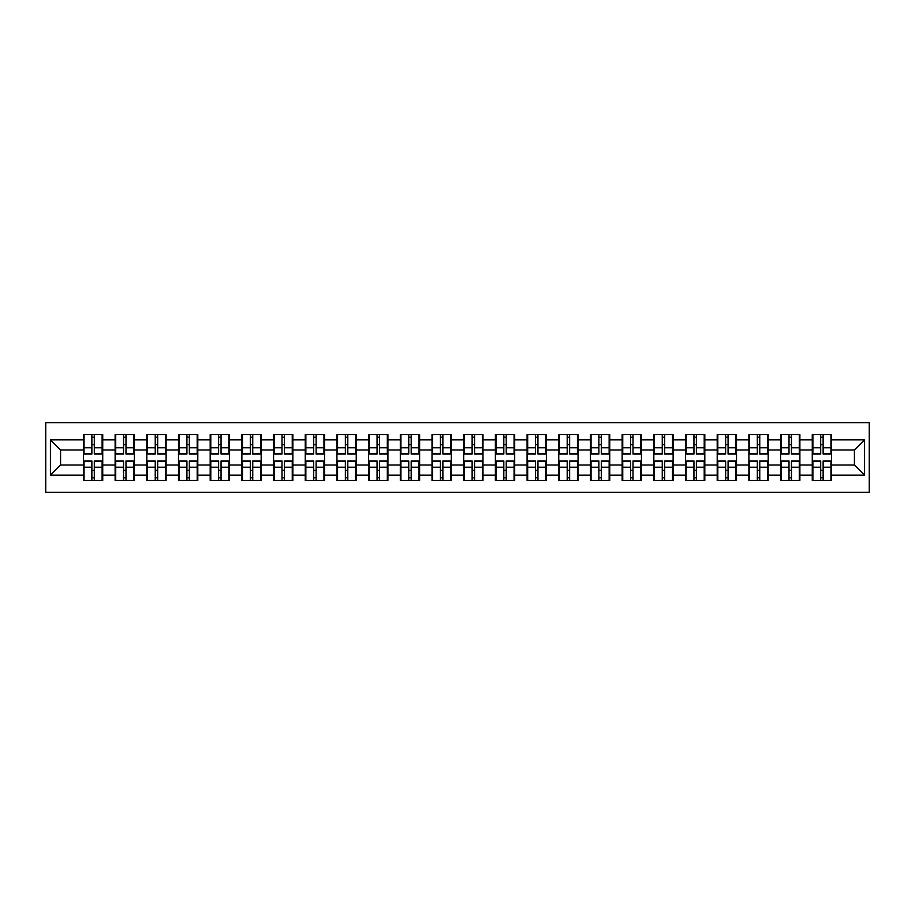 <?xml version="1.0" encoding="UTF-8"?>
<svg xmlns="http://www.w3.org/2000/svg" width="915" height="915" viewBox="0 0 915 915"><rect width="100%" height="100%" fill="white"/><g stroke="black" fill="none" stroke-linecap="round" stroke-linejoin="round"><path stroke-width="1.37" d="M45.75 492.339L869.25 492.339L869.25 422.661L45.75 422.661L45.75 492.339M831.563 470.401L830.957 470.401M812.886 470.401L812.268 470.401M812.268 444.599L812.886 444.599M830.957 444.599L831.563 444.599M831.563 441.956L830.957 441.956M812.886 441.956L812.268 441.956M812.268 473.044L812.886 473.044M830.957 473.044L831.563 473.044M799.882 470.401L799.275 470.401M781.193 470.401L780.587 470.401M780.587 444.599L781.193 444.599M799.275 444.599L799.882 444.599M799.882 441.956L799.275 441.956M781.193 441.956L780.587 441.956M780.587 473.044L781.193 473.044M799.275 473.044L799.882 473.044M768.188 470.401L767.582 470.401M749.499 470.401L748.893 470.401M748.893 444.599L749.499 444.599M767.582 444.599L768.188 444.599M768.188 441.956L767.582 441.956M749.499 441.956L748.893 441.956M748.893 473.044L749.499 473.044M767.582 473.044L768.188 473.044M736.506 470.401L735.889 470.401M717.818 470.401L717.2 470.401M717.2 444.599L717.818 444.599M735.889 444.599L736.506 444.599M736.506 441.956L735.889 441.956M717.818 441.956L717.2 441.956M717.2 473.044L717.818 473.044M735.889 473.044L736.506 473.044M704.813 470.401L704.207 470.401M686.124 470.401L685.518 470.401M685.518 444.599L686.124 444.599M704.207 444.599L704.813 444.599M704.813 441.956L704.207 441.956M686.124 441.956L685.518 441.956M685.518 473.044L686.124 473.044M704.207 473.044L704.813 473.044M673.12 470.401L672.514 470.401M654.442 470.401L653.825 470.401M653.825 444.599L654.442 444.599M672.514 444.599L673.12 444.599M673.12 441.956L672.514 441.956M654.442 441.956L653.825 441.956M653.825 473.044L654.442 473.044M672.514 473.044L673.12 473.044M641.438 470.401L640.832 470.401M622.749 470.401L622.143 470.401M622.143 444.599L622.749 444.599M640.832 444.599L641.438 444.599M641.438 441.956L640.832 441.956M622.749 441.956L622.143 441.956M622.143 473.044L622.749 473.044M640.832 473.044L641.438 473.044M609.745 470.401L609.138 470.401M591.056 470.401L590.45 470.401M590.45 444.599L591.056 444.599M609.138 444.599L609.745 444.599M609.745 441.956L609.138 441.956M591.056 441.956L590.45 441.956M590.45 473.044L591.056 473.044M609.138 473.044L609.745 473.044M578.063 470.401L577.445 470.401M559.374 470.401L558.756 470.401M558.756 444.599L559.374 444.599M577.445 444.599L578.063 444.599M578.063 441.956L577.445 441.956M559.374 441.956L558.756 441.956M558.756 473.044L559.374 473.044M577.445 473.044L578.063 473.044M546.369 470.401L545.763 470.401M527.681 470.401L527.074 470.401M527.074 444.599L527.681 444.599M545.763 444.599L546.369 444.599M546.369 441.956L545.763 441.956M527.681 441.956L527.074 441.956M527.074 473.044L527.681 473.044M545.763 473.044L546.369 473.044M514.688 470.401L514.07 470.401M495.999 470.401L495.381 470.401M495.381 444.599L495.999 444.599M514.07 444.599L514.688 444.599M514.688 441.956L514.07 441.956M495.999 441.956L495.381 441.956M495.381 473.044L495.999 473.044M514.07 473.044L514.688 473.044M482.994 470.401L482.388 470.401M464.305 470.401L463.699 470.401M463.699 444.599L464.305 444.599M482.388 444.599L482.994 444.599M482.994 441.956L482.388 441.956M464.305 441.956L463.699 441.956M463.699 473.044L464.305 473.044M482.388 473.044L482.994 473.044M451.301 470.401L450.695 470.401M432.612 470.401L432.006 470.401M432.006 444.599L432.612 444.599M450.695 444.599L451.301 444.599M451.301 441.956L450.695 441.956M432.612 441.956L432.006 441.956M432.006 473.044L432.612 473.044M450.695 473.044L451.301 473.044M419.619 470.401L419.001 470.401M400.93 470.401L400.312 470.401M400.312 444.599L400.93 444.599M419.001 444.599L419.619 444.599M419.619 441.956L419.001 441.956M400.93 441.956L400.312 441.956M400.312 473.044L400.93 473.044M419.001 473.044L419.619 473.044M387.926 470.401L387.32 470.401M369.237 470.401L368.631 470.401M368.631 444.599L369.237 444.599M387.32 444.599L387.926 444.599M387.926 441.956L387.32 441.956M369.237 441.956L368.631 441.956M368.631 473.044L369.237 473.044M387.32 473.044L387.926 473.044M356.244 470.401L355.626 470.401M337.555 470.401L336.937 470.401M336.937 444.599L337.555 444.599M355.626 444.599L356.244 444.599M356.244 441.956L355.626 441.956M337.555 441.956L336.937 441.956M336.937 473.044L337.555 473.044M355.626 473.044L356.244 473.044M324.55 470.401L323.944 470.401M305.862 470.401L305.255 470.401M305.255 444.599L305.862 444.599M323.944 444.599L324.55 444.599M324.55 441.956L323.944 441.956M305.862 441.956L305.255 441.956M305.255 473.044L305.862 473.044M323.944 473.044L324.55 473.044M292.857 470.401L292.251 470.401M274.168 470.401L273.562 470.401M273.562 444.599L274.168 444.599M292.251 444.599L292.857 444.599M292.857 441.956L292.251 441.956M274.168 441.956L273.562 441.956M273.562 473.044L274.168 473.044M292.251 473.044L292.857 473.044M261.175 470.401L260.558 470.401M242.486 470.401L241.88 470.401M241.88 444.599L242.486 444.599M260.558 444.599L261.175 444.599M261.175 441.956L260.558 441.956M242.486 441.956L241.88 441.956M241.88 473.044L242.486 473.044M260.558 473.044L261.175 473.044M229.482 470.401L228.876 470.401M210.793 470.401L210.187 470.401M210.187 444.599L210.793 444.599M228.876 444.599L229.482 444.599M229.482 441.956L228.876 441.956M210.793 441.956L210.187 441.956M210.187 473.044L210.793 473.044M228.876 473.044L229.482 473.044M197.8 470.401L197.183 470.401M179.111 470.401L178.494 470.401M178.494 444.599L179.111 444.599M197.183 444.599L197.8 444.599M197.8 441.956L197.183 441.956M179.111 441.956L178.494 441.956M178.494 473.044L179.111 473.044M197.183 473.044L197.8 473.044M166.107 470.401L165.501 470.401M147.418 470.401L146.812 470.401M146.812 444.599L147.418 444.599M165.501 444.599L166.107 444.599M166.107 441.956L165.501 441.956M147.418 441.956L146.812 441.956M146.812 473.044L147.418 473.044M165.501 473.044L166.107 473.044M134.413 470.401L133.807 470.401M115.725 470.401L115.118 470.401M115.118 444.599L115.725 444.599M133.807 444.599L134.413 444.599M134.413 441.956L133.807 441.956M115.725 441.956L115.118 441.956M115.118 473.044L115.725 473.044M133.807 473.044L134.413 473.044M854.427 465.014L854.427 449.986L831.563 449.986L831.563 465.014L854.427 465.014L864.583 475.171L864.583 439.829L831.563 439.829L831.563 434.545L812.268 434.545L812.268 449.986L799.882 449.986L799.882 465.014L812.268 465.014L812.268 449.986M864.583 475.171L831.563 475.171L831.563 480.455L812.268 480.455L812.268 475.171L799.882 475.171L799.882 480.455L780.587 480.455L780.587 475.171L768.188 475.171L768.188 480.455L748.893 480.455L748.893 475.171L736.506 475.171L736.506 480.455L717.2 480.455L717.2 475.171L704.813 475.171L704.813 480.455L685.518 480.455L685.518 475.171L673.12 475.171L673.12 480.455L653.825 480.455L653.825 475.171L641.438 475.171L641.438 480.455L622.143 480.455L622.143 475.171L609.745 475.171L609.745 480.455L590.45 480.455L590.45 475.171L578.063 475.171L578.063 480.455L558.756 480.455L558.756 475.171L546.369 475.171L546.369 480.455L527.074 480.455L527.074 475.171L514.688 475.171L514.688 480.455L495.381 480.455L495.381 475.171L482.994 475.171L482.994 480.455L463.699 480.455L463.699 475.171L451.301 475.171L451.301 480.455L432.006 480.455L432.006 475.171L419.619 475.171L419.619 480.455L400.312 480.455L400.312 475.171L387.926 475.171L387.926 480.455L368.631 480.455L368.631 475.171L356.244 475.171L356.244 480.455L336.937 480.455L336.937 475.171L324.55 475.171L324.55 480.455L305.255 480.455L305.255 475.171L292.857 475.171L292.857 480.455L273.562 480.455L273.562 475.171L261.175 475.171L261.175 480.455L241.88 480.455L241.88 475.171L229.482 475.171L229.482 480.455L210.187 480.455L210.187 475.171L197.8 475.171L197.8 480.455L178.494 480.455L178.494 475.171L166.107 475.171L166.107 480.455L146.812 480.455L146.812 475.171L134.413 475.171L134.413 480.455L115.118 480.455L115.118 475.171L102.732 475.171L102.732 480.455L83.437 480.455L83.437 475.171L50.416 475.171L50.416 439.829L83.437 439.829L83.437 449.986L60.573 449.986L60.573 465.014L83.437 465.014L83.437 449.986M812.268 439.829L799.882 439.829L799.882 434.545L780.587 434.545L780.587 439.829L768.188 439.829L768.188 434.545L748.893 434.545L748.893 439.829L736.506 439.829L736.506 434.545L717.2 434.545L717.2 439.829L704.813 439.829L704.813 434.545L685.518 434.545L685.518 439.829L673.12 439.829L673.12 434.545L653.825 434.545L653.825 439.829L641.438 439.829L641.438 434.545L622.143 434.545L622.143 439.829L609.745 439.829L609.745 434.545L590.45 434.545L590.45 439.829L578.063 439.829L578.063 434.545L558.756 434.545L558.756 439.829L546.369 439.829L546.369 434.545L527.074 434.545L527.074 439.829L514.688 439.829L514.688 434.545L495.381 434.545L495.381 439.829L482.994 439.829L482.994 434.545L463.699 434.545L463.699 439.829L451.301 439.829L451.301 434.545L432.006 434.545L432.006 439.829L419.619 439.829L419.619 434.545L400.312 434.545L400.312 439.829L387.926 439.829L387.926 434.545L368.631 434.545L368.631 439.829L356.244 439.829L356.244 434.545L336.937 434.545L336.937 439.829L324.55 439.829L324.55 434.545L305.255 434.545L305.255 439.829L292.857 439.829L292.857 434.545L273.562 434.545L273.562 439.829L261.175 439.829L261.175 434.545L241.88 434.545L241.88 439.829L229.482 439.829L229.482 434.545L210.187 434.545L210.187 439.829L197.8 439.829L197.8 434.545L178.494 434.545L178.494 439.829L166.107 439.829L166.107 434.545L146.812 434.545L146.812 439.829L134.413 439.829L134.413 434.545L115.118 434.545L115.118 439.829L102.732 439.829L102.732 434.545L83.437 434.545L83.437 439.829M812.268 465.014L812.268 475.171M799.882 465.014L799.882 475.171M799.882 439.829L799.882 449.986M768.188 465.014L780.587 465.014L780.587 449.986L768.188 449.986L768.188 475.171M780.587 465.014L780.587 475.171M780.587 439.829L780.587 449.986M768.188 439.829L768.188 449.986M736.506 465.014L748.893 465.014L748.893 449.986L736.506 449.986L736.506 475.171M748.893 465.014L748.893 475.171M748.893 439.829L748.893 449.986M736.506 439.829L736.506 449.986M704.813 465.014L717.2 465.014L717.2 449.986L704.813 449.986L704.813 475.171M717.2 465.014L717.2 475.171M717.2 439.829L717.2 449.986M704.813 439.829L704.813 449.986M673.12 465.014L685.518 465.014L685.518 449.986L673.12 449.986L673.12 475.171M685.518 465.014L685.518 475.171M685.518 439.829L685.518 449.986M673.12 439.829L673.12 449.986M641.438 465.014L653.825 465.014L653.825 449.986L641.438 449.986L641.438 475.171M653.825 465.014L653.825 475.171M653.825 439.829L653.825 449.986M641.438 439.829L641.438 449.986M609.745 465.014L622.143 465.014L622.143 449.986L609.745 449.986L609.745 475.171M622.143 465.014L622.143 475.171M622.143 439.829L622.143 449.986M609.745 439.829L609.745 449.986M578.063 465.014L590.45 465.014L590.45 449.986L578.063 449.986L578.063 475.171M590.45 465.014L590.45 475.171M590.45 439.829L590.45 449.986M578.063 439.829L578.063 449.986M546.369 465.014L558.756 465.014L558.756 449.986L546.369 449.986L546.369 475.171M558.756 465.014L558.756 475.171M558.756 439.829L558.756 449.986M546.369 439.829L546.369 449.986M514.688 465.014L527.074 465.014L527.074 449.986L514.688 449.986L514.688 475.171M527.074 465.014L527.074 475.171M527.074 439.829L527.074 449.986M514.688 439.829L514.688 449.986M482.994 465.014L495.381 465.014L495.381 449.986L482.994 449.986L482.994 475.171M495.381 465.014L495.381 475.171M495.381 439.829L495.381 449.986M482.994 439.829L482.994 449.986M451.301 465.014L463.699 465.014L463.699 449.986L451.301 449.986L451.301 475.171M463.699 465.014L463.699 475.171M463.699 439.829L463.699 449.986M451.301 439.829L451.301 449.986M419.619 465.014L432.006 465.014L432.006 449.986L419.619 449.986L419.619 475.171M432.006 465.014L432.006 475.171M432.006 439.829L432.006 449.986M419.619 439.829L419.619 449.986M387.926 465.014L400.312 465.014L400.312 449.986L387.926 449.986L387.926 475.171M400.312 465.014L400.312 475.171M400.312 439.829L400.312 449.986M387.926 439.829L387.926 449.986M356.244 465.014L368.631 465.014L368.631 449.986L356.244 449.986L356.244 475.171M368.631 465.014L368.631 475.171M368.631 439.829L368.631 449.986M356.244 439.829L356.244 449.986M324.55 465.014L336.937 465.014L336.937 449.986L324.55 449.986L324.55 475.171M336.937 465.014L336.937 475.171M336.937 439.829L336.937 449.986M324.55 439.829L324.55 449.986M292.857 465.014L305.255 465.014L305.255 449.986L292.857 449.986L292.857 475.171M305.255 465.014L305.255 475.171M305.255 439.829L305.255 449.986M292.857 439.829L292.857 449.986M261.175 465.014L273.562 465.014L273.562 449.986L261.175 449.986L261.175 475.171M273.562 465.014L273.562 475.171M273.562 439.829L273.562 449.986M261.175 439.829L261.175 449.986M229.482 465.014L241.88 465.014L241.88 449.986L229.482 449.986L229.482 475.171M241.88 465.014L241.88 475.171M241.88 439.829L241.88 449.986M229.482 439.829L229.482 449.986M197.8 465.014L210.187 465.014L210.187 449.986L197.8 449.986L197.8 475.171M210.187 465.014L210.187 475.171M210.187 439.829L210.187 449.986M197.8 439.829L197.8 449.986M166.107 465.014L178.494 465.014L178.494 449.986L166.107 449.986L166.107 475.171M178.494 465.014L178.494 475.171M178.494 439.829L178.494 449.986M166.107 439.829L166.107 449.986M134.413 465.014L146.812 465.014L146.812 449.986L134.413 449.986L134.413 475.171M146.812 465.014L146.812 475.171M146.812 439.829L146.812 449.986M134.413 439.829L134.413 449.986M102.732 465.014L115.118 465.014L115.118 449.986L102.732 449.986L102.732 475.171M115.118 465.014L115.118 475.171M115.118 439.829L115.118 449.986M102.732 439.829L102.732 449.986M102.732 470.401L102.114 470.401M84.043 470.401L83.437 470.401M83.437 444.599L84.043 444.599M102.114 444.599L102.732 444.599M102.732 441.956L102.114 441.956M84.043 441.956L83.437 441.956M83.437 473.044L84.043 473.044M102.114 473.044L102.732 473.044M83.437 465.014L83.437 475.171M60.573 465.014L50.416 475.171M50.416 439.829L60.573 449.986M831.563 465.014L831.563 475.171M831.563 439.829L831.563 449.986M864.583 439.829L854.427 449.986M102.114 434.545L102.114 454.046L94.302 454.046L94.302 434.545M91.866 434.545L91.866 454.046L84.043 454.046L84.043 434.545M91.866 437.187L94.302 437.187M94.302 444.701L91.866 444.701M84.043 480.455L84.043 460.954L91.866 460.954L91.866 480.455M94.302 480.455L94.302 460.954L102.114 460.954L102.114 480.455M94.302 477.813L91.866 477.813M91.866 470.299L94.302 470.299M133.807 434.545L133.807 454.046L125.984 454.046L125.984 434.545M123.548 434.545L123.548 454.046L115.725 454.046L115.725 434.545M123.548 437.187L125.984 437.187M125.984 444.701L123.548 444.701M165.501 434.545L165.501 454.046L157.677 454.046L157.677 434.545M155.241 434.545L155.241 454.046L147.418 454.046L147.418 434.545M155.241 437.187L157.677 437.187M157.677 444.701L155.241 444.701M197.183 434.545L197.183 454.046L189.359 454.046L189.359 434.545M186.923 434.545L186.923 454.046L179.111 454.046L179.111 434.545M186.923 437.187L189.359 437.187M189.359 444.701L186.923 444.701M228.876 434.545L228.876 454.046L221.053 454.046L221.053 434.545M218.616 434.545L218.616 454.046L210.793 454.046L210.793 434.545M218.616 437.187L221.053 437.187M221.053 444.701L218.616 444.701M260.558 434.545L260.558 454.046L252.746 454.046L252.746 434.545M250.31 434.545L250.31 454.046L242.486 454.046L242.486 434.545M250.31 437.187L252.746 437.187M252.746 444.701L250.31 444.701M115.725 480.455L115.725 460.954L123.548 460.954L123.548 480.455M125.984 480.455L125.984 460.954L133.807 460.954L133.807 480.455M125.984 477.813L123.548 477.813M123.548 470.299L125.984 470.299M147.418 480.455L147.418 460.954L155.241 460.954L155.241 480.455M157.677 480.455L157.677 460.954L165.501 460.954L165.501 480.455M157.677 477.813L155.241 477.813M155.241 470.299L157.677 470.299M179.111 480.455L179.111 460.954L186.923 460.954L186.923 480.455M189.359 480.455L189.359 460.954L197.183 460.954L197.183 480.455M189.359 477.813L186.923 477.813M186.923 470.299L189.359 470.299M210.793 480.455L210.793 460.954L218.616 460.954L218.616 480.455M221.053 480.455L221.053 460.954L228.876 460.954L228.876 480.455M221.053 477.813L218.616 477.813M218.616 470.299L221.053 470.299M242.486 480.455L242.486 460.954L250.31 460.954L250.31 480.455M252.746 480.455L252.746 460.954L260.558 460.954L260.558 480.455M252.746 477.813L250.31 477.813M250.31 470.299L252.746 470.299M292.251 434.545L292.251 454.046L284.428 454.046L284.428 434.545M281.992 434.545L281.992 454.046L274.168 454.046L274.168 434.545M281.992 437.187L284.428 437.187M284.428 444.701L281.992 444.701M274.168 480.455L274.168 460.954L281.992 460.954L281.992 480.455M284.428 480.455L284.428 460.954L292.251 460.954L292.251 480.455M284.428 477.813L281.992 477.813M281.992 470.299L284.428 470.299M323.944 434.545L323.944 454.046L316.121 454.046L316.121 434.545M313.685 434.545L313.685 454.046L305.862 454.046L305.862 434.545M313.685 437.187L316.121 437.187M316.121 444.701L313.685 444.701M305.862 480.455L305.862 460.954L313.685 460.954L313.685 480.455M316.121 480.455L316.121 460.954L323.944 460.954L323.944 480.455M316.121 477.813L313.685 477.813M313.685 470.299L316.121 470.299M355.626 434.545L355.626 454.046L347.803 454.046L347.803 434.545M345.367 434.545L345.367 454.046L337.555 454.046L337.555 434.545M345.367 437.187L347.803 437.187M347.803 444.701L345.367 444.701M337.555 480.455L337.555 460.954L345.367 460.954L345.367 480.455M347.803 480.455L347.803 460.954L355.626 460.954L355.626 480.455M347.803 477.813L345.367 477.813M345.367 470.299L347.803 470.299M387.32 434.545L387.32 454.046L379.496 454.046L379.496 434.545M377.06 434.545L377.06 454.046L369.237 454.046L369.237 434.545M377.06 437.187L379.496 437.187M379.496 444.701L377.06 444.701M369.237 480.455L369.237 460.954L377.06 460.954L377.06 480.455M379.496 480.455L379.496 460.954L387.32 460.954L387.32 480.455M379.496 477.813L377.06 477.813M377.06 470.299L379.496 470.299M419.001 434.545L419.001 454.046L411.19 454.046L411.19 434.545M408.753 434.545L408.753 454.046L400.93 454.046L400.93 434.545M408.753 437.187L411.19 437.187M411.19 444.701L408.753 444.701M400.93 480.455L400.93 460.954L408.753 460.954L408.753 480.455M411.19 480.455L411.19 460.954L419.001 460.954L419.001 480.455M411.19 477.813L408.753 477.813M408.753 470.299L411.19 470.299M450.695 434.545L450.695 454.046L442.871 454.046L442.871 434.545M440.435 434.545L440.435 454.046L432.612 454.046L432.612 434.545M440.435 437.187L442.871 437.187M442.871 444.701L440.435 444.701M432.612 480.455L432.612 460.954L440.435 460.954L440.435 480.455M442.871 480.455L442.871 460.954L450.695 460.954L450.695 480.455M442.871 477.813L440.435 477.813M440.435 470.299L442.871 470.299M482.388 434.545L482.388 454.046L474.565 454.046L474.565 434.545M472.129 434.545L472.129 454.046L464.305 454.046L464.305 434.545M472.129 437.187L474.565 437.187M474.565 444.701L472.129 444.701M464.305 480.455L464.305 460.954L472.129 460.954L472.129 480.455M474.565 480.455L474.565 460.954L482.388 460.954L482.388 480.455M474.565 477.813L472.129 477.813M472.129 470.299L474.565 470.299M514.07 434.545L514.07 454.046L506.247 454.046L506.247 434.545M503.81 434.545L503.81 454.046L495.999 454.046L495.999 434.545M503.81 437.187L506.247 437.187M506.247 444.701L503.81 444.701M495.999 480.455L495.999 460.954L503.81 460.954L503.81 480.455M506.247 480.455L506.247 460.954L514.07 460.954L514.07 480.455M506.247 477.813L503.81 477.813M503.81 470.299L506.247 470.299M545.763 434.545L545.763 454.046L537.94 454.046L537.94 434.545M535.504 434.545L535.504 454.046L527.681 454.046L527.681 434.545M535.504 437.187L537.94 437.187M537.94 444.701L535.504 444.701M527.681 480.455L527.681 460.954L535.504 460.954L535.504 480.455M537.94 480.455L537.94 460.954L545.763 460.954L545.763 480.455M537.94 477.813L535.504 477.813M535.504 470.299L537.94 470.299M577.445 434.545L577.445 454.046L569.633 454.046L569.633 434.545M567.197 434.545L567.197 454.046L559.374 454.046L559.374 434.545M567.197 437.187L569.633 437.187M569.633 444.701L567.197 444.701M559.374 480.455L559.374 460.954L567.197 460.954L567.197 480.455M569.633 480.455L569.633 460.954L577.445 460.954L577.445 480.455M569.633 477.813L567.197 477.813M567.197 470.299L569.633 470.299M609.138 434.545L609.138 454.046L601.315 454.046L601.315 434.545M598.879 434.545L598.879 454.046L591.056 454.046L591.056 434.545M598.879 437.187L601.315 437.187M601.315 444.701L598.879 444.701M591.056 480.455L591.056 460.954L598.879 460.954L598.879 480.455M601.315 480.455L601.315 460.954L609.138 460.954L609.138 480.455M601.315 477.813L598.879 477.813M598.879 470.299L601.315 470.299M640.832 434.545L640.832 454.046L633.008 454.046L633.008 434.545M630.572 434.545L630.572 454.046L622.749 454.046L622.749 434.545M630.572 437.187L633.008 437.187M633.008 444.701L630.572 444.701M622.749 480.455L622.749 460.954L630.572 460.954L630.572 480.455M633.008 480.455L633.008 460.954L640.832 460.954L640.832 480.455M633.008 477.813L630.572 477.813M630.572 470.299L633.008 470.299M672.514 434.545L672.514 454.046L664.69 454.046L664.69 434.545M662.254 434.545L662.254 454.046L654.442 454.046L654.442 434.545M662.254 437.187L664.69 437.187M664.69 444.701L662.254 444.701M654.442 480.455L654.442 460.954L662.254 460.954L662.254 480.455M664.69 480.455L664.69 460.954L672.514 460.954L672.514 480.455M664.69 477.813L662.254 477.813M662.254 470.299L664.69 470.299M704.207 434.545L704.207 454.046L696.384 454.046L696.384 434.545M693.947 434.545L693.947 454.046L686.124 454.046L686.124 434.545M693.947 437.187L696.384 437.187M696.384 444.701L693.947 444.701M686.124 480.455L686.124 460.954L693.947 460.954L693.947 480.455M696.384 480.455L696.384 460.954L704.207 460.954L704.207 480.455M696.384 477.813L693.947 477.813M693.947 470.299L696.384 470.299M735.889 434.545L735.889 454.046L728.077 454.046L728.077 434.545M725.641 434.545L725.641 454.046L717.818 454.046L717.818 434.545M725.641 437.187L728.077 437.187M728.077 444.701L725.641 444.701M717.818 480.455L717.818 460.954L725.641 460.954L725.641 480.455M728.077 480.455L728.077 460.954L735.889 460.954L735.889 480.455M728.077 477.813L725.641 477.813M725.641 470.299L728.077 470.299M767.582 434.545L767.582 454.046L759.759 454.046L759.759 434.545M757.323 434.545L757.323 454.046L749.499 454.046L749.499 434.545M757.323 437.187L759.759 437.187M759.759 444.701L757.323 444.701M749.499 480.455L749.499 460.954L757.323 460.954L757.323 480.455M759.759 480.455L759.759 460.954L767.582 460.954L767.582 480.455M759.759 477.813L757.323 477.813M757.323 470.299L759.759 470.299M799.275 434.545L799.275 454.046L791.452 454.046L791.452 434.545M789.016 434.545L789.016 454.046L781.193 454.046L781.193 434.545M789.016 437.187L791.452 437.187M791.452 444.701L789.016 444.701M781.193 480.455L781.193 460.954L789.016 460.954L789.016 480.455M791.452 480.455L791.452 460.954L799.275 460.954L799.275 480.455M791.452 477.813L789.016 477.813M789.016 470.299L791.452 470.299M830.957 434.545L830.957 454.046L823.134 454.046L823.134 434.545M820.698 434.545L820.698 454.046L812.886 454.046L812.886 434.545M820.698 437.187L823.134 437.187M823.134 444.701L820.698 444.701M812.886 480.455L812.886 460.954L820.698 460.954L820.698 480.455M823.134 480.455L823.134 460.954L830.957 460.954L830.957 480.455M823.134 477.813L820.698 477.813M820.698 470.299L823.134 470.299M91.866 447.778L84.043 447.778M91.866 453.783L84.043 453.783M102.114 447.778L94.302 447.778M102.114 453.783L94.302 453.783M94.302 467.222L102.114 467.222M94.302 461.217L102.114 461.217M84.043 467.222L91.866 467.222M84.043 461.217L91.866 461.217M123.548 447.778L115.725 447.778M123.548 453.783L115.725 453.783M133.807 447.778L125.984 447.778M133.807 453.783L125.984 453.783M155.241 447.778L147.418 447.778M155.241 453.783L147.418 453.783M165.501 447.778L157.677 447.778M165.501 453.783L157.677 453.783M186.923 447.778L179.111 447.778M186.923 453.783L179.111 453.783M197.183 447.778L189.359 447.778M197.183 453.783L189.359 453.783M218.616 447.778L210.793 447.778M218.616 453.783L210.793 453.783M228.876 447.778L221.053 447.778M228.876 453.783L221.053 453.783M250.31 447.778L242.486 447.778M250.31 453.783L242.486 453.783M260.558 447.778L252.746 447.778M260.558 453.783L252.746 453.783M125.984 467.222L133.807 467.222M125.984 461.217L133.807 461.217M115.725 467.222L123.548 467.222M115.725 461.217L123.548 461.217M157.677 467.222L165.501 467.222M157.677 461.217L165.501 461.217M147.418 467.222L155.241 467.222M147.418 461.217L155.241 461.217M189.359 467.222L197.183 467.222M189.359 461.217L197.183 461.217M179.111 467.222L186.923 467.222M179.111 461.217L186.923 461.217M221.053 467.222L228.876 467.222M221.053 461.217L228.876 461.217M210.793 467.222L218.616 467.222M210.793 461.217L218.616 461.217M252.746 467.222L260.558 467.222M252.746 461.217L260.558 461.217M242.486 467.222L250.31 467.222M242.486 461.217L250.31 461.217M281.992 447.778L274.168 447.778M281.992 453.783L274.168 453.783M292.251 447.778L284.428 447.778M292.251 453.783L284.428 453.783M284.428 467.222L292.251 467.222M284.428 461.217L292.251 461.217M274.168 467.222L281.992 467.222M274.168 461.217L281.992 461.217M313.685 447.778L305.862 447.778M313.685 453.783L305.862 453.783M323.944 447.778L316.121 447.778M323.944 453.783L316.121 453.783M316.121 467.222L323.944 467.222M316.121 461.217L323.944 461.217M305.862 467.222L313.685 467.222M305.862 461.217L313.685 461.217M345.367 447.778L337.555 447.778M345.367 453.783L337.555 453.783M355.626 447.778L347.803 447.778M355.626 453.783L347.803 453.783M347.803 467.222L355.626 467.222M347.803 461.217L355.626 461.217M337.555 467.222L345.367 467.222M337.555 461.217L345.367 461.217M377.06 447.778L369.237 447.778M377.06 453.783L369.237 453.783M387.32 447.778L379.496 447.778M387.32 453.783L379.496 453.783M379.496 467.222L387.32 467.222M379.496 461.217L387.32 461.217M369.237 467.222L377.06 467.222M369.237 461.217L377.06 461.217M408.753 447.778L400.93 447.778M408.753 453.783L400.93 453.783M419.001 447.778L411.19 447.778M419.001 453.783L411.19 453.783M411.19 467.222L419.001 467.222M411.19 461.217L419.001 461.217M400.93 467.222L408.753 467.222M400.93 461.217L408.753 461.217M440.435 447.778L432.612 447.778M440.435 453.783L432.612 453.783M450.695 447.778L442.871 447.778M450.695 453.783L442.871 453.783M442.871 467.222L450.695 467.222M442.871 461.217L450.695 461.217M432.612 467.222L440.435 467.222M432.612 461.217L440.435 461.217M472.129 447.778L464.305 447.778M472.129 453.783L464.305 453.783M482.388 447.778L474.565 447.778M482.388 453.783L474.565 453.783M474.565 467.222L482.388 467.222M474.565 461.217L482.388 461.217M464.305 467.222L472.129 467.222M464.305 461.217L472.129 461.217M503.81 447.778L495.999 447.778M503.81 453.783L495.999 453.783M514.07 447.778L506.247 447.778M514.07 453.783L506.247 453.783M506.247 467.222L514.07 467.222M506.247 461.217L514.07 461.217M495.999 467.222L503.81 467.222M495.999 461.217L503.81 461.217M535.504 447.778L527.681 447.778M535.504 453.783L527.681 453.783M545.763 447.778L537.94 447.778M545.763 453.783L537.94 453.783M537.94 467.222L545.763 467.222M537.94 461.217L545.763 461.217M527.681 467.222L535.504 467.222M527.681 461.217L535.504 461.217M567.197 447.778L559.374 447.778M567.197 453.783L559.374 453.783M577.445 447.778L569.633 447.778M577.445 453.783L569.633 453.783M569.633 467.222L577.445 467.222M569.633 461.217L577.445 461.217M559.374 467.222L567.197 467.222M559.374 461.217L567.197 461.217M598.879 447.778L591.056 447.778M598.879 453.783L591.056 453.783M609.138 447.778L601.315 447.778M609.138 453.783L601.315 453.783M601.315 467.222L609.138 467.222M601.315 461.217L609.138 461.217M591.056 467.222L598.879 467.222M591.056 461.217L598.879 461.217M630.572 447.778L622.749 447.778M630.572 453.783L622.749 453.783M640.832 447.778L633.008 447.778M640.832 453.783L633.008 453.783M633.008 467.222L640.832 467.222M633.008 461.217L640.832 461.217M622.749 467.222L630.572 467.222M622.749 461.217L630.572 461.217M662.254 447.778L654.442 447.778M662.254 453.783L654.442 453.783M672.514 447.778L664.69 447.778M672.514 453.783L664.69 453.783M664.69 467.222L672.514 467.222M664.69 461.217L672.514 461.217M654.442 467.222L662.254 467.222M654.442 461.217L662.254 461.217M693.947 447.778L686.124 447.778M693.947 453.783L686.124 453.783M704.207 447.778L696.384 447.778M704.207 453.783L696.384 453.783M696.384 467.222L704.207 467.222M696.384 461.217L704.207 461.217M686.124 467.222L693.947 467.222M686.124 461.217L693.947 461.217M725.641 447.778L717.818 447.778M725.641 453.783L717.818 453.783M735.889 447.778L728.077 447.778M735.889 453.783L728.077 453.783M728.077 467.222L735.889 467.222M728.077 461.217L735.889 461.217M717.818 467.222L725.641 467.222M717.818 461.217L725.641 461.217M757.323 447.778L749.499 447.778M757.323 453.783L749.499 453.783M767.582 447.778L759.759 447.778M767.582 453.783L759.759 453.783M759.759 467.222L767.582 467.222M759.759 461.217L767.582 461.217M749.499 467.222L757.323 467.222M749.499 461.217L757.323 461.217M789.016 447.778L781.193 447.778M789.016 453.783L781.193 453.783M799.275 447.778L791.452 447.778M799.275 453.783L791.452 453.783M791.452 467.222L799.275 467.222M791.452 461.217L799.275 461.217M781.193 467.222L789.016 467.222M781.193 461.217L789.016 461.217M820.698 447.778L812.886 447.778M820.698 453.783L812.886 453.783M830.957 447.778L823.134 447.778M830.957 453.783L823.134 453.783M823.134 467.222L830.957 467.222M823.134 461.217L830.957 461.217M812.886 467.222L820.698 467.222M812.886 461.217L820.698 461.217"/></g></svg>
